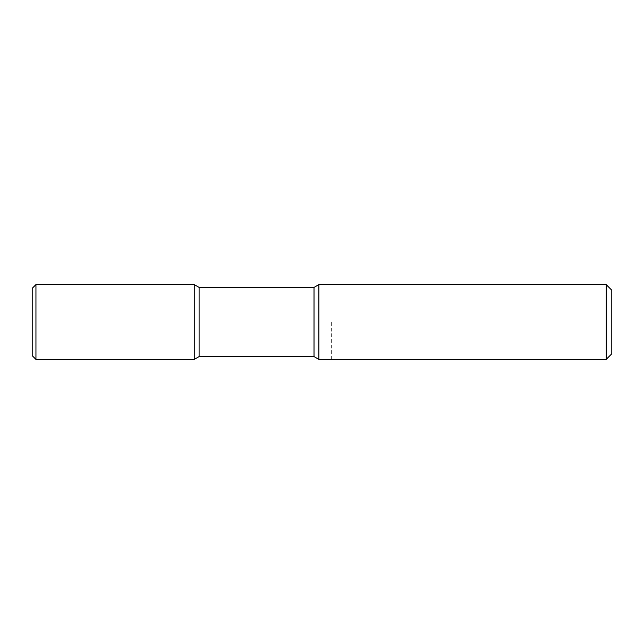 <?xml version="1.0" encoding="UTF-8"?>
<svg xmlns="http://www.w3.org/2000/svg" width="644" height="644" viewBox="0 0 644 644"><rect width="100%" height="100%" fill="white"/><g stroke="black" fill="none" stroke-linecap="round" stroke-linejoin="round"><path stroke-width="0.48" stroke-dasharray="3.22 2.42" d="M611.8 290.219L611.8 353.781L611.8 322L194.238 322L194.238 359.392L194.238 322L32.2 322L32.2 355.657L32.2 288.343M606.189 284.608L606.189 359.392M318.885 284.608L318.885 359.392M314.022 287.409L314.022 356.591M199.093 287.409L199.093 356.591M194.238 284.608L194.238 359.392L194.238 284.608M35.943 284.608L35.943 359.392M331.346 359.392L331.346 322"/><path stroke-width="0.97" d="M611.8 353.781L606.189 359.392L318.885 359.392L314.022 356.591L199.093 356.591L194.238 359.392L194.238 284.608L199.093 287.409L314.022 287.409L318.885 284.608L606.189 284.608L611.8 290.219L611.8 353.781L606.189 359.392L318.885 359.392L314.022 356.591L199.093 356.591L199.093 287.409M314.022 356.591L314.022 287.409M318.885 359.392L318.885 284.608M606.189 359.392L606.189 284.608M199.093 356.591L194.238 359.392L35.943 359.392L32.2 355.657L32.2 288.343L35.943 284.608L194.238 284.608L194.238 359.392L35.943 359.392L35.943 284.608M35.943 359.392L32.2 355.657"/></g></svg>
